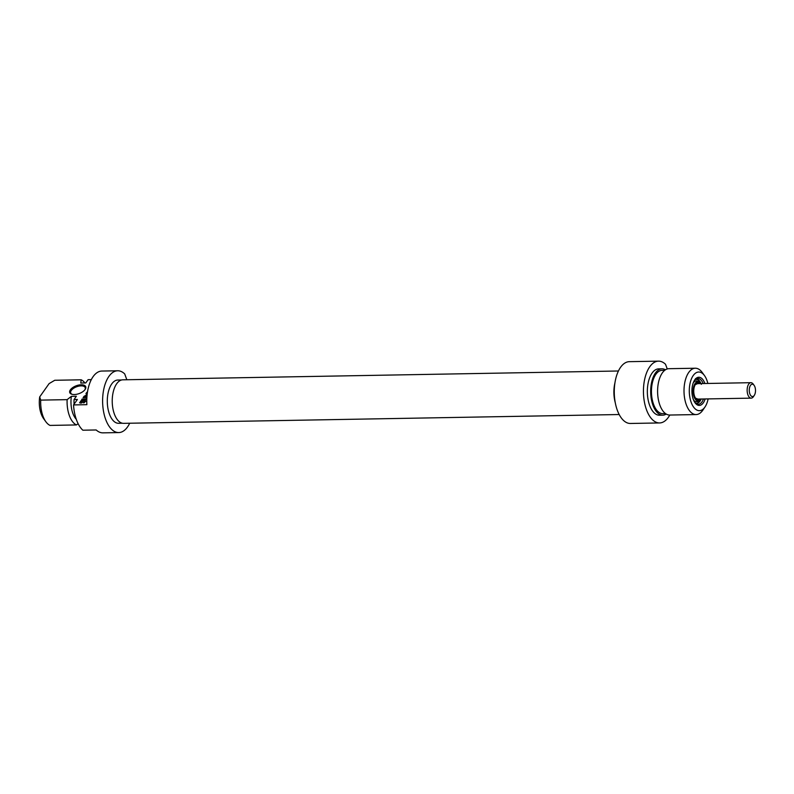 <?xml version="1.0" encoding="UTF-8"?>
<svg xmlns="http://www.w3.org/2000/svg" width="794" height="794" viewBox="0 0 794 794"><rect width="100%" height="100%" fill="white"/><g stroke="black" fill="none" stroke-linecap="round" stroke-linejoin="round"><path stroke-width="1.19" d="M80.541 402.23L82.636 401.744L81.812 402.905L79.549 402.836L81.435 400.484L85.385 400.504L84.045 402.796L83.35 402.806L84.303 400.752L83.261 400.642L81.464 401.049L80.78 402.925M84.67 402.379L84.65 401.695M84.303 400.752L84.561 402.072M84.769 400.097L85.732 401.456M84.243 400.037L85.117 401.049M84.015 400.99L84.591 400.99M83.142 400.057L83.36 400.642M82.576 400.116L82.775 400.662M80.978 400.772L81.186 401.307M80.561 401.208L80.79 401.853M81.971 401.754L82.189 402.36M81.564 402.33L81.772 402.905M80.7 402.35L80.909 402.925M80.641 402.34L80.849 402.925M86.814 398.747L86.209 398.757L86.864 397.834M86.874 397.546L83.102 397.615L83.509 397.03L86.913 396.97M83.509 397.03L83.717 397.605M87.35 392.812L86.477 392.832L87.439 392.236M86.893 392.236L87.102 392.812M87.151 394.4L87.072 395.084M87.032 395.571L84.005 396.325L85.851 395.372L86.903 393.874L85.951 393.576L86.387 392.961L87.29 393.258M86.387 392.961L86.695 393.804M86.903 393.874L87.122 394.449M86.754 398.965L86.338 399.551L81.673 399.63L82.08 399.045L86.754 398.965M82.08 399.045L82.298 399.62M129.69 423.232A30.906 15.612 -91 0 1 118.772 432.571A30.906 15.612 -91 0 1 102.615 401.943A30.906 15.612 -91 0 1 117.671 370.768L101.84 371.056A30.906 15.612 89 0 0 86.874 404.682L73.544 404.92L77.395 399.471L74.06 399.531L76.363 396.256L71.371 396.345L67.133 399.65L40.722 400.116L39.7 396.911L49.109 383.601L54.746 380.276L81.157 379.8L80.77 383.036L85.772 382.946L88.084 379.681L91.3 379.621M85.067 389.536A8.496 4.159 -20.2 0 0 85.147 389.427A8.496 4.159 -20.2 0 0 81.931 384.792A8.496 4.159 -20.2 0 0 71.391 388.673A8.496 4.159 -20.2 0 0 71.946 394.281A8.496 4.159 -20.2 0 0 85.067 389.536M73.544 404.92A30.906 15.612 89 0 0 82.844 430.209L96.183 429.971A30.906 15.612 89 0 0 102.942 432.849L118.772 432.571M39.7 396.911A19.314 9.756 89 0 0 43.62 418.656L45.873 421.753A23.175 11.712 -91 0 0 50.032 425.415L76.442 424.939L78.12 423.668M72.343 394.38A7.722 3.781 159.8 0 1 70.716 392.961A7.722 3.781 159.8 0 1 76.661 386.747A7.722 3.781 159.8 0 1 85.216 387.631A7.722 3.781 159.8 0 1 84.898 389.765M84.938 382.956A23.175 11.712 89 0 0 81.157 379.8M117.671 370.768A30.906 15.612 -91 0 1 124.688 373.895L126.841 379.75M45.873 421.753A23.175 11.712 -91 0 1 40.722 400.116M67.133 399.65A23.175 11.712 89 0 0 76.442 424.939M122.385 423.232L118.604 423.301A21.637 10.927 -91 0 1 107.299 401.863A21.637 10.927 -91 0 1 117.84 380.038L121.611 379.979M71.371 396.345A19.314 9.756 89 0 0 76.284 419.301M74.06 399.531A23.175 11.712 89 0 0 74.08 404.156M615.29 402.796A21.766 10.997 -91 0 1 614.933 382.867M618.417 370.997L122.832 379.82A21.766 10.997 89 0 0 112.232 401.774A21.766 10.997 89 0 0 123.606 423.341L619.191 414.528M665.491 413.565L662.772 413.614A21.637 10.927 -91 0 1 651.457 392.186A21.637 10.927 -91 0 1 661.998 370.361L664.717 370.312M704.486 375.582L702.233 372.485A23.175 11.712 89 0 0 695.306 368.227A23.175 11.712 89 0 0 684.011 391.601A23.175 11.712 89 0 0 696.13 414.567A23.175 11.712 89 0 0 702.898 410.061L705.042 406.895A19.314 9.756 -91 0 1 692.021 404.374A19.314 9.756 -91 0 1 691.564 378.559A19.314 9.756 -91 0 1 704.486 375.582A19.314 9.756 -91 0 1 706.888 380.237A19.314 9.756 -91 0 1 707.851 383.452M708.129 398.906A19.314 9.756 -91 0 1 705.042 406.895M703.434 398.985A12.942 6.541 -91 0 1 698.283 404.295A12.942 6.541 -91 0 1 694.75 402.35M694.363 380.485A12.942 6.541 -91 0 1 697.817 378.42A12.942 6.541 -91 0 1 703.156 383.542M704.874 383.502A14.103 7.126 89 0 0 704.774 383.234A14.103 7.126 89 0 0 694.681 379.979A14.103 7.126 89 0 0 695.087 402.846A14.103 7.126 89 0 0 705.141 398.955M669.789 415.034A30.906 15.612 -91 0 1 659.606 422.944A30.906 15.612 -91 0 1 643.448 392.325A30.906 15.612 -91 0 1 658.504 361.151A30.906 15.612 -91 0 1 665.521 364.267L667.248 368.952M696.13 414.567L669.719 415.044A23.175 11.712 -91 0 1 657.601 392.077A23.175 11.712 -91 0 1 668.895 368.694L695.306 368.227M615.122 401.883A21.637 10.927 -91 0 1 614.804 383.79M666.245 414.061A23.175 11.712 -91 0 1 662.801 415.163A23.175 11.712 -91 0 1 650.683 392.196A23.175 11.712 -91 0 1 661.968 368.813A23.175 11.712 -91 0 1 665.451 369.796M662.801 415.163L659.467 415.222A23.175 11.712 -91 0 1 647.348 392.256A23.175 11.712 -91 0 1 658.643 368.873L661.968 368.813M658.504 361.151L629.334 361.667A30.906 15.612 89 0 0 614.278 392.841A30.906 15.612 89 0 0 630.436 423.47L659.606 422.944M701.162 399.025A9.707 4.903 -91 0 1 699.296 400.811A9.707 4.903 -91 0 1 693.152 391.442A9.707 4.903 -91 0 1 698.958 381.864A9.707 4.903 -91 0 1 700.884 383.581M699.296 400.811L697.718 401.536A10.431 5.27 -91 0 1 693.569 400.047M693.261 382.827A10.431 5.27 -91 0 1 697.36 381.189L698.958 381.864M700.04 399.045A8.545 4.317 -91 0 1 698.204 399.898A8.545 4.317 -91 0 1 693.738 391.432A8.545 4.317 -91 0 1 697.896 382.807A8.545 4.317 -91 0 1 699.762 383.601M699.703 399.054A8.545 4.317 -91 0 1 698.035 399.898M697.728 382.817A8.545 4.317 -91 0 1 699.425 383.601M750.519 385.328A6.183 3.126 -91 0 1 754.121 385.348A6.183 3.126 -91 0 1 754.3 395.362A6.183 3.126 -91 0 1 749.893 393.993A6.183 3.126 -91 0 1 750.519 385.328M754.121 385.348L753.218 384.107A7.722 3.901 89 0 0 750.916 382.688A7.722 3.901 89 0 0 748.722 384.088A7.722 3.901 89 0 0 747.362 392.772A7.722 3.901 89 0 0 751.184 398.141A7.722 3.901 89 0 0 753.446 396.633L754.3 395.362M83.668 400.037L83.896 400.662M699.643 399.054A8.496 4.298 -91 0 1 697.708 399.858M697.4 382.877A8.496 4.298 -91 0 1 699.365 383.601M701.122 399.084A11.979 6.044 -91 0 1 695.584 403.203M695.167 379.601A11.979 6.044 -91 0 1 700.844 383.522M80.889 403.223L80.531 402.27M84.829 401.913L84.482 400.96M697.678 399.005L695.524 398.161M695.286 384.643L697.41 383.73M701.33 384.336C699.901 380.604 697.946 378.708 695.494 378.649M696.864 404.017L701.31 399.025M750.916 382.688L696.368 383.661M751.184 398.141L696.636 399.104"/></g></svg>
